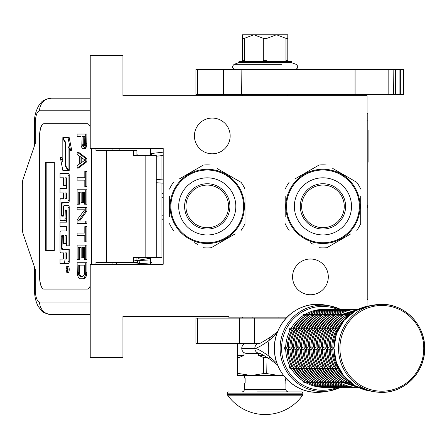 <?xml version="1.0" encoding="UTF-8"?>
<svg xmlns="http://www.w3.org/2000/svg" width="447" height="447" viewBox="0 0 447 447"><rect width="100%" height="100%" fill="white"/><g stroke="black" fill="none" stroke-linecap="round" stroke-linejoin="round"><path stroke-width="0.67" d="M367.065 306.268L367.065 95.664L122.942 95.664L122.942 55.4L90.221 55.4L90.221 148.516L163.205 148.516L163.205 264.289L90.221 264.289L90.221 357.41L122.942 357.41L122.942 316.387L228.64 316.387L228.64 317.141L287.119 317.141M310.436 259.003A17.869 17.869 0 0 1 328.305 276.872A17.869 17.869 0 0 1 310.436 294.741A17.869 17.869 0 0 1 292.567 276.872A17.869 17.869 0 0 1 310.436 259.003M212.286 118.064A17.869 17.869 0 0 1 230.155 135.933A17.869 17.869 0 0 1 212.286 153.802A17.869 17.869 0 0 1 194.417 135.933A17.869 17.869 0 0 1 212.286 118.064M143.291 257.366L138.039 258.36M150.622 259.182L150.354 259.897L133.485 260.886M150.622 261.897L152.014 262.797L131.82 264.289M138.117 263.68C139.626 263.417 139.827 262.4 138.738 260.629C137.229 260.897 137.022 261.914 138.117 263.68M137.279 257.366L138.039 257.422M150.622 258.193L134.715 260.791M163.205 152.159L152.097 153.427L150.918 155.439M137.073 155.439L138.039 154.5M150.622 153.718L151.527 153.645M161.948 183.102L161.948 257.366L133.485 257.366L133.485 262.4L95.949 262.4L95.949 264.289M87.338 289.08L43.867 289.08A12.583 4.302 90 0 1 39.565 276.497L39.682 276.497A12.583 4.302 -90 0 0 43.99 289.08L87.338 289.08A12.583 4.302 90 0 0 90.221 285.84M90.221 126.965A12.583 4.302 90 0 0 87.338 123.73L43.867 123.73A12.583 4.302 90 0 0 39.565 136.313L39.565 276.497M91.641 264.289L91.641 148.516M90.221 302.038L39.565 302.038C36.95 301.295 35.514 297.099 35.263 289.455L34.503 289.455L35.263 289.455L35.263 269.323L23.104 233.781A7.549 2.581 -90 0 1 22.35 228.445L22.35 184.365A7.549 2.581 -90 0 1 23.104 179.023L35.263 143.481L35.263 123.35L34.503 123.35C34.112 116.796 35.805 110.443 39.582 104.296C41.973 102.486 40.459 100.117 51.388 98.184L90.221 98.184M136.911 155.439L136.911 150.404L95.949 150.404L95.949 148.516M87.338 123.73L43.99 123.73A12.583 4.302 -90 0 0 39.682 136.313L39.682 276.497M39.565 302.038A12.583 11.823 90 0 0 51.388 314.627L90.221 314.627M136.911 262.4L133.485 262.4M156.26 257.366L156.26 155.439L133.485 155.439L133.485 150.404M54.316 250.449L54.316 162.362L45.711 162.362L45.711 250.449L54.316 250.449L46.181 250.449L46.181 162.362L54.316 162.362M67.033 272.424L68.218 272.424A2.973 1.017 -90 0 0 69.235 269.452A2.973 1.017 -90 0 0 68.218 266.479L67.033 266.479A2.973 1.017 -90 0 0 66.016 269.452A2.973 1.017 -90 0 0 67.033 272.424A2.973 1.017 -90 0 0 68.05 269.452A2.973 1.017 -90 0 0 67.033 266.479M61.205 263.507L63.295 263.507A2.755 0.944 -90 0 0 64.239 260.752A2.755 0.944 -90 0 0 65.184 263.507L68.614 263.507A1.816 0.62 -90 0 0 69.235 261.691L69.235 249.325L61.792 249.325L61.552 248.627L61.792 235.569L63.535 235.569L63.535 243.665L65.038 243.665L65.038 235.569L66.307 235.569L66.542 245.844L68.05 245.844L68.05 207.352A1.816 0.62 -90 0 0 67.43 205.536L64.156 205.542A1.816 0.62 -90 0 0 63.535 207.358L63.295 216.152L61.792 216.152L61.552 215.454L61.552 203.094L61.792 202.396L67.43 202.396A1.816 0.62 -90 0 0 68.05 200.58L68.05 175.224A1.816 0.62 -90 0 0 67.43 173.408L60.021 173.408L60.021 177.805L63.535 177.805L63.535 185.309L65.038 185.309L65.038 177.805L66.307 177.805L66.542 178.504L66.542 188.5L61.205 188.5M64.48 263.507A2.755 0.944 -90 0 0 64.832 263.305M61.826 252.896L63.535 252.896L63.535 257.293A1.816 0.62 90 0 1 62.915 259.109L60.021 259.109L60.021 263.507L63.295 263.507M61.205 226.562L66.542 226.562L66.542 230.959L61.826 230.959M61.826 220.628L64.418 220.628A1.816 0.62 -90 0 0 65.038 218.812L65.279 210.017L66.307 210.017L66.542 210.716L66.542 222.165L61.205 222.165M66.385 210.056L66.223 210.716L65.038 210.716M65.603 220.628A1.816 0.62 -90 0 0 66.223 218.812L66.223 210.716M61.205 192.897L63.535 192.897L63.535 198.697L61.826 198.697M65.038 185.309L66.223 185.309L66.223 177.805M61.205 177.805L63.535 177.805M62.977 216.152L62.977 202.396L68.614 202.396A1.816 0.62 -90 0 0 69.235 200.58L69.235 175.224A1.816 0.62 -90 0 0 68.614 173.408L61.205 173.408M68.05 245.844L69.235 245.844L69.235 207.352A1.816 0.62 -90 0 0 68.614 205.536L67.43 205.536L68.614 205.536M65.038 243.665L66.223 243.665L66.223 235.569M62.977 249.325L62.736 236.267L62.977 235.569L63.535 235.569M68.05 169.692L68.05 146.448L70.626 150.795L71.811 150.795L69.207 137.62L62.82 137.62L65.58 142.275L65.58 165.519L68.05 169.692L69.235 169.692L69.235 148.443M62.82 159.763L61.479 157.489L60.295 157.489L62.893 170.653L68.05 170.653L65.296 165.999L65.296 142.755L62.82 138.581L62.82 161.758L60.295 157.489M68.05 170.653L69.235 170.653L68.665 169.692M136.911 260.629L136.911 257.366M119.17 150.404L119.17 148.516M67.43 263.507A1.816 0.62 -90 0 0 68.05 261.691L68.05 249.325M66.542 230.959L60.641 230.959A1.816 0.62 -90 0 0 60.021 232.775L60.021 251.08A1.816 0.62 -90 0 0 60.641 252.896L63.535 252.896M66.542 222.165L60.021 222.165L60.021 226.562L66.542 226.562M63.535 198.697L60.641 198.697A1.816 0.62 -90 0 0 60.021 200.507L60.021 218.812A1.816 0.62 -90 0 0 60.641 220.628L64.418 220.628M66.542 188.5L60.021 188.5L60.021 192.897L63.535 192.897M68.614 173.408L67.43 173.408M68.614 202.396L67.43 202.396M70.626 150.795L68.028 137.62M63.39 138.581L62.82 138.581M65.58 142.755L65.296 142.755M65.865 165.999L65.296 165.999M67.76 270.524L67.24 270.86L67.072 270.368L66.905 270.86L66.329 270.86L66.329 270.027L66.955 269.697L66.955 268.865L66.329 268.865L66.329 268.261L67.76 268.261L67.76 270.524M65.038 259.109L65.038 252.896L66.542 252.896L66.542 258.411L66.307 259.109L65.038 259.109M65.038 198.697L65.038 192.897L66.307 192.897L66.542 197.999L66.307 198.697L65.038 198.697M67.76 270.368L67.072 270.368M66.905 270.86L66.329 270.86M67.508 270.368L67.508 270.027L66.329 270.027M67.76 268.865L67.229 268.865L67.229 270.027L67.76 270.027L66.843 270.027M67.508 268.865L67.76 268.261M66.223 259.109L66.223 252.896L66.542 252.896M66.223 198.697L66.223 192.897M67.469 270.027L67.514 268.865M81.231 276.358L80.499 275.955L79.583 273.95L79.398 265.132M82.796 278.76L84.896 278.358L86.36 275.955L86.908 272.346L86.908 262.724L77.119 262.724L77.303 274.352L78.398 277.559L80.047 278.76L82.796 278.76L83.712 278.358L85.176 275.955L85.729 272.346L85.729 262.724M78.219 265.132L84.628 265.132L84.444 273.95L84.081 275.151L82.796 276.358L80.047 276.358L78.767 275.151L78.219 272.346L78.219 265.132M79.398 272.346L78.219 272.346M79.583 273.95L78.398 273.95M79.952 275.151L78.767 275.151M80.499 275.955L79.315 275.955M86.908 272.346L85.729 272.346M86.724 274.352L85.545 274.352M86.36 275.955L85.176 275.955M85.628 277.559L84.444 277.559M84.896 278.358L83.712 278.358M85.729 259.517L86.908 259.517L86.908 245.09L77.119 245.09L77.119 259.517L78.219 259.517L78.219 247.493L81.147 247.493L81.147 257.913L82.248 257.913L82.248 247.493L84.628 247.493L84.628 259.517L85.729 259.517L85.729 245.09M82.248 257.913L83.427 257.913L83.427 247.493M78.219 259.517L79.398 259.517L79.398 247.493M85.729 241.883L86.908 241.883L86.908 226.646L84.813 226.646L84.813 233.06L77.119 233.06L77.119 235.468L84.813 235.468L84.813 241.883L85.729 241.883L85.729 226.646M79.583 221.036L86.908 211.012L86.908 207.408L77.119 207.408L77.119 209.811L84.628 209.811L77.119 219.835L77.119 223.439L85.729 223.439L85.729 221.036L78.398 221.036L85.729 211.012L85.729 207.408M85.729 223.439L86.908 223.439L86.908 221.036L85.729 221.036M86.908 211.012L85.729 211.012M85.729 204.201L86.908 204.201L86.908 189.768L77.119 189.768L77.119 204.201L78.219 204.201L78.219 192.171L81.147 192.171L81.147 202.597L82.248 202.597L82.248 192.171L84.628 192.171L84.628 204.201L85.729 204.201L85.729 189.768M82.248 202.597L83.427 202.597L83.427 192.171M78.219 204.201L79.398 204.201L79.398 192.171M85.729 186.561L86.908 186.561L86.908 171.33L84.813 171.33L84.813 177.738L77.119 177.738L77.119 180.147L84.813 180.147L84.813 186.561L85.729 186.561L85.729 171.33M81.231 162.848L81.231 157.355M77.119 168.122L78.303 168.122L86.908 161.708L86.908 158.501L78.303 152.086L77.119 152.086L77.119 154.489L79.315 156.092L79.315 164.11L77.119 165.714L77.119 168.122L85.729 161.708L85.729 158.501L77.119 152.086M80.047 156.495L84.991 160.104L80.047 163.708L80.047 156.495M86.908 161.708L85.729 161.708M86.908 158.501L85.729 158.501M84.03 146.242L83.248 144.068L83.248 136.452M83.712 148.879L85.444 148.477L86.724 145.672L86.908 134.044L77.119 134.044L77.119 136.452L80.963 136.452L81.147 145.672L81.695 147.275L82.98 148.879L84.26 148.477L85.545 145.672L85.729 134.044M83.248 144.068L82.064 144.068L82.064 136.452L84.813 136.452L84.628 145.269L84.26 146.074L83.164 146.471L82.611 146.074L82.064 144.068M83.427 145.269L82.248 145.269M83.796 146.074L82.611 146.074M83.712 146.471L83.164 146.471M86.908 143.666L85.729 143.666M86.724 145.672L85.545 145.672M86.176 147.275L84.991 147.275M85.444 148.477L84.26 148.477M138.039 264.289L138.039 263.825M138.039 260.545L138.039 257.366M138.039 155.439L138.039 148.516M150.622 264.289L150.622 257.366M150.622 155.439L150.622 148.516M243.621 206.402A36.369 36.369 0 0 0 207.252 170.039A36.369 36.369 0 0 0 170.883 206.402A36.369 36.369 0 0 0 207.252 242.771A36.369 36.369 0 0 0 243.621 206.402M244.375 206.402A37.123 37.123 0 0 0 207.252 169.279A37.123 37.123 0 0 0 170.128 206.402A37.123 37.123 0 0 0 207.252 243.526A37.123 37.123 0 0 0 244.375 206.402M169.497 196.434L169.497 216.655M169.497 213.739L169.497 209.9M194.646 242.721L197.44 244.33M232.401 235.474L211.146 247.75A41.526 41.526 0 0 1 203.357 247.75M211.146 247.75L235.189 233.865M245.001 216.376L245.001 223.701A41.526 41.526 0 0 1 241.106 230.445M245.001 223.701L245.001 196.149M245.001 199.066L245.001 202.904M245.001 189.103A41.526 41.526 0 0 0 241.106 182.359L217.063 168.48M219.851 170.089L241.106 182.359M211.146 165.06A41.526 41.526 0 0 0 203.357 165.06L179.314 178.94M182.102 177.33L203.357 165.06M173.391 182.359A41.526 41.526 0 0 0 169.497 189.103M173.391 230.445A41.526 41.526 0 0 1 169.497 223.701M242.28 194.104L242.492 194.736M242.788 195.669L242.648 195.216M243.051 196.579L242.794 195.691M243.967 200.915L243.794 199.87A37.123 37.123 0 0 0 243.475 198.284M243.805 199.943L243.721 199.468M243.621 198.976L243.414 198.01A37.123 37.123 0 0 0 242.257 194.054M243.481 198.323L243.414 198.01M238.653 186.606L238.86 186.935L238.653 186.606A37.123 37.123 0 0 0 232.859 179.526L232.747 179.42M239.201 187.505L239.128 187.377A37.123 37.123 0 0 1 239.201 187.505L239.402 187.841L239.201 187.505M241.989 193.311L241.844 192.942M241.643 192.433L241.587 192.288A37.123 37.123 0 0 0 240.603 190.098M237.055 184.27L237.284 184.589L237.055 184.27M236.692 183.795A37.123 37.123 0 0 0 236.111 183.058M231.11 177.967L231.233 178.068A37.123 37.123 0 0 0 231.11 177.967L231.429 178.236M230.825 177.727L230.339 177.336L230.825 177.727M230.669 177.599L230.339 177.336M228.696 176.107L229.803 176.917L228.696 176.107L228.406 176.515M232.166 178.884L232.468 179.158M235.251 182.03L235.508 182.331M239.402 187.841L239.665 188.316A37.123 37.123 0 0 0 239.592 188.181L239.402 187.841M243.933 200.697L243.799 199.91M240.179 189.265L240.112 189.131A37.123 37.123 0 0 0 239.665 188.316M207.252 227.719A21.316 21.316 0 0 0 228.562 206.402A21.316 21.316 0 0 0 207.252 185.092A21.316 21.316 0 0 0 185.935 206.402A21.316 21.316 0 0 0 207.252 227.719M207.252 229.054A22.652 22.652 0 0 1 184.6 206.402A22.652 22.652 0 0 1 207.252 183.751A22.652 22.652 0 0 1 229.903 206.402A22.652 22.652 0 0 1 207.252 229.054M207.252 234.971A28.563 28.563 0 0 0 235.815 206.402A28.563 28.563 0 0 0 207.252 177.839A28.563 28.563 0 0 0 178.683 206.402A28.563 28.563 0 0 0 207.252 234.971M359.315 206.374A36.369 36.369 0 0 0 322.946 170.005A36.369 36.369 0 0 0 286.577 206.374A36.369 36.369 0 0 0 322.946 242.743A36.369 36.369 0 0 0 359.315 206.374M360.07 206.374A37.123 37.123 0 0 0 322.946 169.251A37.123 37.123 0 0 0 285.823 206.374A37.123 37.123 0 0 0 322.946 243.498A37.123 37.123 0 0 0 360.07 206.374M285.192 196.406L285.192 216.627M285.192 213.711L285.192 209.872M310.341 242.687L313.135 244.302M348.096 235.446L326.841 247.716A41.526 41.526 0 0 1 319.052 247.716M326.841 247.716L350.884 233.837M360.695 216.342L360.695 223.673A41.526 41.526 0 0 1 356.801 230.417M360.695 223.673L360.695 196.121M360.695 199.038L360.695 202.877M360.695 189.075A41.526 41.526 0 0 0 356.801 182.331L332.758 168.446M335.546 170.061L356.801 182.331M326.841 165.032A41.526 41.526 0 0 0 319.052 165.032L295.009 178.912M297.797 177.303L319.052 165.032M289.086 182.331A41.526 41.526 0 0 0 285.192 189.075M289.086 230.417A41.526 41.526 0 0 1 285.192 223.673M357.974 194.076L358.187 194.708M358.745 196.551L358.343 195.188M359.662 200.882L359.489 199.843A37.123 37.123 0 0 0 359.17 198.256M359.5 199.915L359.416 199.44M359.315 198.949L359.109 197.982A37.123 37.123 0 0 0 357.952 194.026M359.176 198.295L359.109 197.982M354.348 186.572L354.555 186.907L354.348 186.572A37.123 37.123 0 0 0 348.554 179.498L348.442 179.392M354.896 187.477L354.823 187.349A37.123 37.123 0 0 1 354.896 187.477L355.097 187.813L354.896 187.477M357.684 193.277L357.539 192.908M356.293 190.07A37.123 37.123 0 0 1 357.282 192.26L357.337 192.4M352.75 184.242L352.979 184.555L352.75 184.242M352.387 183.767A37.123 37.123 0 0 0 351.806 183.024M346.805 177.934L346.928 178.04A37.123 37.123 0 0 0 346.805 177.934L347.123 178.202M346.52 177.694L346.034 177.308L346.52 177.694M346.364 177.571L346.034 177.308M344.391 176.073L345.497 176.889L344.391 176.073L344.101 176.487M347.861 178.856L348.163 179.13M350.945 182.002L351.202 182.298M355.097 187.813L355.359 188.282A37.123 37.123 0 0 0 355.287 188.153L355.097 187.813M359.628 200.669L359.494 199.882M355.873 189.237L355.806 189.103A37.123 37.123 0 0 0 355.359 188.282M322.946 227.685A21.316 21.316 0 0 0 344.257 206.374A21.316 21.316 0 0 0 322.946 185.058A21.316 21.316 0 0 0 301.63 206.374A21.316 21.316 0 0 0 322.946 227.685M322.946 229.026A22.652 22.652 0 0 1 300.295 206.374A22.652 22.652 0 0 1 322.946 183.723A22.652 22.652 0 0 1 345.598 206.374A22.652 22.652 0 0 1 322.946 229.026M322.946 234.938A28.563 28.563 0 0 0 351.51 206.374A28.563 28.563 0 0 0 322.946 177.811A28.563 28.563 0 0 0 294.377 206.374A28.563 28.563 0 0 0 322.946 234.938M254.432 318.147L254.432 343.313L195.926 343.313L195.926 318.147L286.158 318.147M254.432 343.313L259.595 343.313A5.006 4.9 90 0 0 254.835 348.319C257.07 348.224 261.836 345.592 269.133 340.424L276.978 333.384M259.729 343.313L259.735 343.313A5.006 4.9 90 0 0 259.729 343.313L259.545 343.324C259.64 343.698 263.249 341.642 270.374 337.155L269.133 340.424A38.101 37.269 -90 0 0 268.317 348.347A38.101 37.269 -90 0 0 269.133 356.27C261.858 351.107 257.092 348.476 254.835 348.375L241.754 348.319A5.006 4.9 -90 0 1 246.649 343.313M242.486 94.658L242.486 95.664M242.486 317.141L242.486 318.147M287.79 94.658L287.79 95.664M241.754 348.375L254.835 348.375A5.006 4.9 -90 0 0 259.59 353.381L246.649 353.381A5.006 4.9 -90 0 1 241.754 348.375L241.754 348.319M276.978 363.31L269.133 356.27L270.368 359.544C263.926 355.426 260.322 353.37 259.545 353.37L259.729 353.381A5.006 4.9 -90 0 1 259.729 353.381M243.984 343.313L243.984 344.123M243.984 352.577L243.984 355.399L239.056 357.533L239.056 373.569L237.452 373.569L237.452 375.53L251.292 375.53L239.056 373.569M258.606 353.381L258.606 355.399L263.529 357.533L263.529 373.569L251.292 375.53L278.978 375.53L266.742 373.569L267.01 357.399M283.404 375.262L278.978 375.53L283.61 375.53L278.978 375.53M237.452 343.313L237.452 373.569M237.452 355.399L243.984 355.399M237.452 357.533L239.056 357.533M263.529 373.569L266.742 373.569M263.529 357.533L266.742 357.533M258.606 355.399L263.741 355.399M278.095 317.141L278.095 318.147M252.175 317.141L252.175 318.147M285.147 380.14L285.147 382.571M227.618 395.198A46.058 46.058 0 0 0 302.653 395.198L227.618 395.198A1.257 1.257 68.4 0 1 227.383 394.466L227.383 393.148L302.887 393.148L302.887 394.466A1.257 1.257 -68.3 0 1 302.653 395.198M257.5 391.89L301.63 391.89A1.257 1.257 -138.6 0 1 302.887 393.148M228.64 391.89A1.257 1.257 138.6 0 0 227.383 393.148M301.63 391.89L283.018 391.89M279.073 391.89L277.011 391.89M266.239 391.89L264.032 391.89M288.416 391.89A2.514 2.514 -49.7 0 1 285.901 389.371L244.375 389.371A2.514 2.514 49.7 0 1 241.855 391.89M244.375 389.371L244.375 383.079L245.129 383.079L245.129 378.045L244.375 378.045L244.375 375.53M285.901 389.371L285.901 383.079L285.147 383.079L285.147 378.045L285.7 378.045M285.147 379.682L285.147 378.592M338.021 366.892L337.96 367.853L338.765 368.406M334.339 347.09L332.847 348.347L334.339 349.61M338.765 328.294L337.96 328.847L338.021 329.808M348.911 381.291L349.308 382.135L350.13 382.302M338.061 368.071L337.798 367.607M337.016 366.127L336.055 366.138L335.345 367.853L336.636 368.484L338.301 368.484M332.842 349.61L331.747 349.61A37.749 36.928 -90 0 0 336.071 366.127M332.819 348.649L332.819 348.051M332.842 347.09L331.724 347.09L330.232 348.347L331.724 349.61M338.301 328.215L336.636 328.215L335.345 328.847L336.071 330.573A37.749 36.928 90 0 0 331.747 347.09L331.724 347.09M337.016 330.573L336.071 330.573M337.798 329.093L338.061 328.629M350.13 314.397L349.308 314.565L348.911 315.403M349.794 382.302L349.141 382.04M346.615 380.397L346.693 382.135L349.588 382.302M335.446 368.071L335.183 367.607M334.401 366.127L333.44 366.138L332.73 367.853L334.015 368.484L335.68 368.484M330.221 349.61L329.126 349.61A37.749 36.928 -90 0 0 333.456 366.127M330.204 348.649L330.204 348.051M330.221 347.09L329.109 347.09L327.617 348.347L329.109 349.61M335.68 328.215L334.015 328.215L332.73 328.847L333.456 330.573A37.749 36.928 90 0 0 329.126 347.09L329.109 347.09M334.401 330.573L333.456 330.573M335.183 329.093L335.446 328.629M349.588 314.397L346.693 314.565L346.514 316.303A37.749 36.928 90 0 0 334.797 328.215M349.141 314.66L349.794 314.397M347.179 382.302L346.52 382.04M344 380.397L344.078 382.135L346.967 382.302M332.825 368.071L332.568 367.607M331.78 366.127L330.825 366.138L330.109 367.853L331.4 368.484L333.065 368.484M327.606 349.61L326.511 349.61A37.749 36.928 -90 0 0 330.841 366.127M327.59 348.649L327.59 348.051M327.606 347.09L326.489 347.09L324.997 348.347L326.489 349.61M333.065 328.215L331.4 328.215L330.109 328.847L330.841 330.573A37.749 36.928 90 0 0 326.511 347.09L326.489 347.09M331.78 330.573L330.841 330.573M332.568 329.093L332.825 328.629M346.967 314.397L344.078 314.565L343.899 316.303A37.749 36.928 90 0 0 332.182 328.215M346.52 314.66L347.179 314.397M344.564 382.302L343.905 382.04M341.385 380.397L341.463 382.135L344.352 382.302M330.21 368.071L329.947 367.607M329.165 366.127L328.204 366.138L327.495 367.853L328.785 368.484L330.45 368.484M324.991 349.61L323.896 349.61A37.749 36.928 -90 0 0 328.227 366.127M324.975 348.649L324.975 348.051M324.991 347.09L323.874 347.09L322.382 348.347L323.874 349.61M330.45 328.215L328.785 328.215L327.495 328.847L328.227 330.573A37.749 36.928 90 0 0 323.896 347.09L323.874 347.09M329.165 330.573L328.227 330.573M329.947 329.093L330.21 328.629M344.352 314.397L341.463 314.565L341.284 316.303A37.749 36.928 90 0 0 329.568 328.215M343.905 314.66L344.564 314.397M357.505 387.236L322.605 387.359A1.257 1.229 90 0 1 322.321 387.325M341.949 382.302L341.29 382.04M326.947 368.484A37.749 36.928 90 0 0 338.664 380.397L338.843 382.135L341.737 382.302M327.595 368.071L327.333 367.607M326.55 366.127L325.589 366.138L324.88 367.853L326.17 368.484L327.835 368.484M322.376 349.61L321.281 349.61A37.749 36.928 -90 0 0 325.606 366.127M322.354 348.649L322.354 348.051M322.376 347.09L321.259 347.09L319.767 348.347L321.259 349.61M358.192 309.341L357.505 309.464M327.835 328.215L326.17 328.215L324.88 328.847L325.606 330.573A37.749 36.928 90 0 0 321.281 347.09L321.259 347.09M326.55 330.573L325.606 330.573M327.333 329.093L327.595 328.629M341.737 314.397L338.843 314.565L338.664 316.303A37.749 36.928 90 0 0 326.947 328.215M341.29 314.66L341.949 314.397M354.884 387.236L355.309 387.359C348.537 387.325 342.206 385.605 336.317 382.196L339.122 382.302M339.329 382.302L338.675 382.04M336.15 380.397L336.055 382.04M324.98 368.071L324.718 367.607M323.935 366.127L322.974 366.138L322.265 367.853L323.555 368.484L325.22 368.484M319.756 349.61L318.644 349.61L317.124 348.051M319.739 348.649L319.739 348.051M319.756 347.09L318.644 347.09L317.124 348.615C317.197 355.393 318.862 361.735 322.119 367.641L322.103 367.607M338.675 314.66L338.932 314.504C344.821 311.09 351.152 309.369 357.924 309.341L354.884 309.464M325.22 328.215L323.555 328.215L322.265 328.847L322.991 330.573A37.749 36.928 90 0 0 318.661 347.09L318.644 347.09M323.935 330.573L322.991 330.573M324.718 329.093L324.98 328.629M339.122 314.397L336.228 314.565L336.049 316.303A37.749 36.928 90 0 0 324.332 328.215M338.932 314.504L339.329 314.397M352.27 387.236L352.689 387.359C345.922 387.325 339.591 385.605 333.702 382.196L336.502 382.302M336.714 382.302L336.317 382.196M321.717 368.484A37.749 36.928 90 0 0 333.434 380.397L333.44 382.04M322.36 368.071L322.119 367.641M321.315 366.127L320.359 366.138L319.644 367.853L320.935 368.484L322.6 368.484M317.141 349.61L316.046 349.61A37.749 36.928 -90 0 0 320.376 366.127M317.141 347.09L316.023 347.09L314.532 348.347L316.023 349.61M336.055 314.66L336.317 314.504C342.206 311.09 348.537 309.369 355.309 309.341L352.27 309.464M322.6 328.215L320.935 328.215L319.644 328.847L320.376 330.573A37.749 36.928 90 0 0 316.046 347.09L316.023 347.09M321.315 330.573L320.376 330.573M322.103 329.093L322.36 328.629M336.502 314.397L333.613 314.565L333.434 316.303A37.749 36.928 90 0 0 321.717 328.215M336.317 314.504L336.714 314.397M349.655 387.236L350.074 387.359C343.302 387.325 336.977 385.605 331.087 382.196L333.887 382.302M334.099 382.302L333.702 382.196M330.92 380.397L330.825 382.04M319.745 368.071L319.482 367.607M318.7 366.127L317.739 366.138L317.029 367.853L318.32 368.484L319.985 368.484M314.526 349.61L313.431 349.61A37.749 36.928 -90 0 0 317.761 366.127M314.509 348.649L314.509 348.051M314.526 347.09L313.408 347.09L311.917 348.347L313.408 349.61M333.44 314.66L333.702 314.504C339.591 311.09 345.922 309.369 352.689 309.341L349.655 309.464M319.985 328.215L318.32 328.215L317.029 328.847L317.761 330.573A37.749 36.928 90 0 0 313.431 347.09L313.408 347.09M318.7 330.573L317.761 330.573M319.482 329.093L319.745 328.629M333.887 314.397L330.998 314.565L330.819 316.303A37.749 36.928 90 0 0 319.102 328.215M333.702 314.504L334.099 314.397M347.04 387.236L347.459 387.359C340.687 387.325 334.356 385.605 328.467 382.196L331.272 382.302M331.484 382.302L331.087 382.196M328.299 380.397L328.21 382.04M317.13 368.071L316.867 367.607M316.085 366.127L315.124 366.138L314.414 367.853L315.705 368.484L317.37 368.484M311.911 349.61L310.794 349.61L309.274 348.051M311.889 348.649L311.889 348.051M311.911 347.09L310.794 347.09L309.274 348.615C309.346 355.393 311.011 361.735 314.269 367.641L314.252 367.607M330.825 314.66L331.087 314.504C336.977 311.09 343.302 309.369 350.074 309.341L347.04 309.464M317.37 328.215L315.705 328.215L314.414 328.847L315.141 330.573A37.749 36.928 90 0 0 310.816 347.09L310.794 347.09M316.085 330.573L315.141 330.573M316.867 329.093L317.13 328.629M331.272 314.397L328.377 314.565L328.199 316.303A37.749 36.928 90 0 0 316.482 328.215M331.087 314.504L331.484 314.397M344.419 387.236L344.844 387.359C338.072 387.325 331.741 385.605 325.852 382.196L328.657 382.302M328.863 382.302L328.467 382.196M325.684 380.397L325.589 382.04M314.515 368.071L314.269 367.641M313.47 366.127L312.509 366.138L311.799 367.853L313.09 368.484L314.755 368.484M309.29 349.61L308.195 349.61A37.749 36.928 -90 0 0 312.526 366.127M309.29 347.09L308.179 347.09L306.687 348.347L308.179 349.61M328.21 314.66L328.467 314.504C334.356 311.09 340.687 309.369 347.459 309.341L344.419 309.464M314.755 328.215L313.09 328.215L311.799 328.847L312.526 330.573A37.749 36.928 90 0 0 308.195 347.09L308.179 347.09M313.47 330.573L312.526 330.573M314.252 329.093L314.515 328.629M328.657 314.397L325.762 314.565L325.584 316.303A37.749 36.928 90 0 0 313.867 328.215M328.467 314.504L328.863 314.397M341.804 387.236L342.223 387.359C335.457 387.325 329.126 385.605 323.237 382.196L326.036 382.302M326.249 382.302L325.852 382.196M323.069 380.397L322.974 382.04M311.894 368.071L311.637 367.607M310.849 366.127L309.894 366.138L309.179 367.853L310.469 368.484L312.135 368.484M306.676 349.61L305.58 349.61A37.749 36.928 -90 0 0 309.911 366.127M306.659 348.649L306.659 348.051M306.676 347.09L305.558 347.09L304.066 348.347L305.558 349.61M325.589 314.66L325.852 314.504C331.741 311.09 338.072 309.369 344.844 309.341L341.804 309.464M312.135 328.215L310.469 328.215L309.179 328.847L309.911 330.573A37.749 36.928 90 0 0 305.58 347.09L305.558 347.09M310.849 330.573L309.911 330.573M311.637 329.093L311.894 328.629M326.036 314.397L323.147 314.565L322.969 316.303A37.749 36.928 90 0 0 311.252 328.215M325.852 314.504L326.249 314.397M339.189 387.236L339.608 387.359C332.836 387.325 326.511 385.605 320.622 382.196L323.421 382.302M323.634 382.302L323.237 382.196M308.637 368.484A37.749 36.928 90 0 0 320.354 380.397L320.359 382.04M309.279 368.071L309.017 367.607M308.234 366.127L307.273 366.138L306.564 367.853L307.854 368.484L309.52 368.484M304.061 349.61L302.943 349.61L301.423 348.051M304.044 348.649L304.044 348.051M304.061 347.09L302.943 347.09L301.423 348.615C301.496 355.393 303.161 361.735 306.418 367.641L306.402 367.607M322.974 314.66L323.237 314.504C329.126 311.09 335.457 309.369 342.223 309.341L339.189 309.464M309.52 328.215L307.854 328.215L306.564 328.847L307.296 330.573A37.749 36.928 90 0 0 302.965 347.09L302.943 347.09M308.234 330.573L307.296 330.573M309.017 329.093L309.279 328.629M323.421 314.397L320.533 314.565L320.354 316.303A37.749 36.928 90 0 0 308.637 328.215M323.237 314.504L323.634 314.397M336.574 387.236L336.993 387.359C330.221 387.325 323.891 385.605 318.007 382.196L320.806 382.302M321.019 382.302L320.622 382.196M317.834 380.397L317.744 382.04M306.664 368.071L306.418 367.641M305.619 366.127L304.658 366.138L303.949 367.853L305.24 368.484L306.905 368.484M301.446 349.61L300.35 349.61A37.749 36.928 -90 0 0 304.675 366.127M301.446 347.09L300.328 347.09L298.836 348.347L300.328 349.61M320.359 314.66L320.622 314.504C326.511 311.09 332.836 309.369 339.608 309.341L336.574 309.464M306.905 328.215L305.24 328.215L303.949 328.847L304.675 330.573A37.749 36.928 90 0 0 300.35 347.09L300.328 347.09M305.619 330.573L304.675 330.573M306.402 329.093L306.664 328.629M320.806 314.397L317.912 314.565L317.733 316.303A37.749 36.928 90 0 0 306.016 328.215M320.622 314.504L321.019 314.397M333.954 387.236L334.378 387.359C327.606 387.325 321.276 385.605 315.386 382.196L318.191 382.302M318.398 382.302L318.001 382.196M303.401 368.484A37.749 36.928 90 0 0 315.118 380.397L315.124 382.04M304.049 368.071L303.787 367.607M303.005 366.127L302.043 366.138L301.334 367.853L302.625 368.484L304.29 368.484M298.831 349.61L297.73 349.61A37.749 36.928 -90 0 0 302.06 366.127M298.808 348.649L298.808 348.051M298.831 347.09L297.713 347.09L296.221 348.347L297.713 349.61M317.744 314.66L318.001 314.504C323.891 311.09 330.221 309.369 336.993 309.341L333.954 309.464M304.29 328.215L302.625 328.215L301.334 328.847L302.06 330.573A37.749 36.928 90 0 0 297.73 347.09L297.713 347.09M303.005 330.573L302.06 330.573M303.787 329.093L304.049 328.629M318.191 314.397L315.297 314.565L315.118 316.303A37.749 36.928 90 0 0 303.401 328.215M318.001 314.504L318.398 314.397M331.339 387.236L331.758 387.359C324.991 387.325 318.661 385.605 312.771 382.196L315.571 382.302M315.783 382.302L315.386 382.196M312.604 380.397L312.509 382.04M301.429 368.071L301.172 367.607M300.384 366.127L299.429 366.138L298.713 367.853L300.004 368.484L301.669 368.484M296.21 349.61L295.093 349.61L293.578 348.051M296.193 348.649L296.193 348.051M296.21 347.09L295.093 347.09L293.578 348.615C293.651 355.393 295.316 361.735 298.574 367.641L298.551 367.607M315.124 314.66L315.386 314.504C321.276 311.09 327.606 309.369 334.378 309.341L331.339 309.464M301.669 328.215L300.004 328.215L298.713 328.847L299.445 330.573A37.749 36.928 90 0 0 295.115 347.09L295.093 347.09M300.384 330.573L299.445 330.573M301.172 329.093L301.429 328.629M315.571 314.397L312.682 314.565L312.503 316.303A37.749 36.928 90 0 0 300.786 328.215M315.386 314.504L315.783 314.397M313.168 382.302L312.771 382.196M309.989 380.397L310.067 382.135L312.956 382.302M328.724 387.236L329.143 387.359C322.371 387.325 316.046 385.605 310.157 382.196L309.894 382.04M298.814 368.071L298.574 367.641M297.769 366.127L296.814 366.138L296.098 367.853L297.389 368.484L299.054 368.484M293.595 349.61L292.5 349.61A37.749 36.928 -90 0 0 296.83 366.127M293.595 347.09L292.478 347.09L290.986 348.347L292.478 349.61M312.509 314.66L312.771 314.504C318.661 311.09 324.991 309.369 331.758 309.341L328.724 309.464M299.054 328.215L297.389 328.215L296.098 328.847L296.83 330.573A37.749 36.928 90 0 0 292.5 347.09L292.478 347.09M297.769 330.573L296.83 330.573M298.551 329.093L298.814 328.629M312.956 314.397L310.067 314.565L309.888 316.303A37.749 36.928 90 0 0 298.171 328.215M312.771 314.504L313.168 314.397M296.199 368.071L295.936 367.607M295.154 366.127L294.193 366.138L293.483 367.853L294.774 368.484L296.439 368.484M310.553 382.302L310.157 382.196M307.368 380.397L307.447 382.135L310.341 382.302M326.109 387.236L326.528 387.359C319.756 387.325 313.425 385.605 307.542 382.196L307.279 382.04M290.98 349.61L289.885 349.61A37.749 36.928 -90 0 0 294.21 366.127M290.958 348.649L290.958 348.051M290.98 347.09L289.863 347.09L288.371 348.347L289.863 349.61M309.894 314.66L310.157 314.504C316.046 311.09 322.371 309.369 329.143 309.341L326.109 309.464M296.439 328.215L294.774 328.215L293.483 328.847L294.21 330.573A37.749 36.928 90 0 0 289.885 347.09L289.863 347.09M295.154 330.573L294.21 330.573M295.936 329.093L296.199 328.629M310.341 314.397L307.447 314.565L307.268 316.303A37.749 36.928 90 0 0 295.551 328.215M310.157 314.504L310.553 314.397M288.365 349.61L287.248 349.61L285.728 348.051M288.343 348.649L288.343 348.051M288.365 347.09L287.248 347.09L285.728 348.615C285.801 355.393 287.466 361.735 290.723 367.641L290.706 367.607M293.584 368.071L293.321 367.607M292.539 366.127L291.578 366.138L290.868 367.853L292.159 368.484L293.824 368.484M307.933 382.302L307.536 382.196M304.753 380.397L304.832 382.135L307.726 382.302M323.488 387.236L323.913 387.359C317.141 387.325 310.81 385.605 304.921 382.196L304.658 382.04M307.279 314.66L307.536 314.504C313.425 311.09 319.756 309.369 326.528 309.341L323.488 309.464M293.824 328.215L292.159 328.215L290.868 328.847L291.595 330.573A37.749 36.928 90 0 0 287.265 347.09L287.248 347.09M292.539 330.573L291.595 330.573M293.321 329.093L293.584 328.629M307.726 314.397L304.832 314.565L304.653 316.303A37.749 36.928 90 0 0 292.936 328.215M307.536 314.504L307.933 314.397M290.706 329.093L290.963 328.629M291.204 328.215L290.623 328.215A1.257 1.229 90 0 0 289.947 330.523M285.745 349.61L285.678 349.61A1.257 1.229 90 0 1 284.448 348.347A1.257 1.229 90 0 1 285.678 347.09A37.749 36.928 -90 0 1 287.192 337.653M290.963 368.071L290.723 367.641M289.947 366.177A1.257 1.229 90 0 0 290.623 368.484L291.204 368.484M305.318 382.302L304.921 382.196M302.915 380.933A1.257 1.229 90 0 0 304.139 382.302L305.105 382.302M304.658 314.66L304.921 314.504C310.81 311.09 317.141 309.369 323.913 309.341L322.605 309.341A1.257 1.229 90 0 0 322.321 309.374M304.921 314.504L305.318 314.397M305.105 314.397L304.139 314.397A1.257 1.229 90 0 0 302.915 315.766M287.192 359.047A37.749 36.928 -90 0 1 285.694 349.61M304.653 380.397A37.749 36.928 -90 0 1 292.936 368.484M291.595 366.127A37.749 36.928 -90 0 1 287.265 349.61M307.268 380.397A37.749 36.928 -90 0 1 295.551 368.484M309.888 380.397A37.749 36.928 -90 0 1 298.171 368.484M299.445 366.127A37.749 36.928 -90 0 1 295.115 349.61M312.503 380.397A37.749 36.928 -90 0 1 300.786 368.484M317.733 380.397A37.749 36.928 -90 0 1 306.016 368.484M307.296 366.127A37.749 36.928 -90 0 1 302.965 349.61M322.969 380.397A37.749 36.928 -90 0 1 311.252 368.484M325.584 380.397A37.749 36.928 -90 0 1 313.867 368.484M315.141 366.127A37.749 36.928 -90 0 1 310.816 349.61M328.199 380.397A37.749 36.928 -90 0 1 316.482 368.484M330.819 380.397A37.749 36.928 -90 0 1 319.102 368.484M322.991 366.127A37.749 36.928 -90 0 1 318.661 349.61M336.049 380.397A37.749 36.928 -90 0 1 324.332 368.484M341.284 380.397A37.749 36.928 -90 0 1 329.568 368.484M343.899 380.397A37.749 36.928 -90 0 1 332.182 368.484M346.514 380.397A37.749 36.928 -90 0 1 334.797 368.484M344.553 319.739A37.749 36.928 90 0 0 337.412 328.215M337.412 368.484A37.749 36.928 90 0 0 344.553 376.955M241.855 69.492L241.659 94.658L195.926 94.658L195.926 69.492L388.152 69.492L388.152 94.658L355.047 94.658L355.047 69.492M241.659 94.658L355.047 94.658M403.378 94.658L403.557 69.492L403.378 94.658L388.152 94.658M393.824 94.658L393.824 69.492L403.378 69.492M393.623 94.658L393.824 69.492M393.623 69.492L388.152 69.492M242.486 35.715L242.486 38.353L244.308 38.353L244.308 60.68L242.486 60.68L242.486 38.235M242.486 69.492L248.297 69.492M295.188 69.492C298.311 68.262 298.618 66.542 296.098 64.323L291.288 62.569L238.989 62.569L234.172 64.323C231.658 66.542 231.959 68.262 235.083 69.492M291.288 62.569L291.288 61.44L238.989 61.44L238.989 62.569M242.486 34.76L287.79 34.76L287.79 38.353L285.963 38.353L285.963 60.68L287.79 60.68L287.79 38.353M287.79 60.68L287.79 61.44M265.138 61.44L265.138 60.68L266.96 60.68L266.96 38.353L276.464 34.76L285.963 38.353M280.101 61.44L272.821 61.44M265.138 60.68L263.311 60.68L263.311 38.353L266.96 38.353M244.308 38.353L253.812 34.76L263.311 38.353M242.486 60.68L242.486 61.44M250.175 61.44L257.45 61.44M367.065 113.281L367.82 113.281L367.82 205.145L367.317 205.145L367.317 207.659L367.82 207.659L367.82 299.524L367.065 299.524M368.099 130.094L368.099 162.216M367.82 167.631L367.82 174.956M367.82 167.966L368.099 167.966M116.857 262.4L116.583 264.289M106.492 150.404L106.492 262.4M90.221 110.767L39.565 110.767C36.95 111.51 35.514 115.706 35.263 123.35M112.074 264.289L112.074 262.4M145.146 155.439L145.146 257.366M112.074 150.404L112.074 148.516M39.565 110.767A12.583 11.823 -90 0 1 51.388 98.184M69.235 261.691L68.05 261.691M66.223 218.812L65.038 218.812M69.235 175.224L68.05 175.224M69.235 200.58L68.05 200.58M62.736 203.094L61.552 203.094M62.736 215.454L61.552 215.454M69.235 207.352L68.05 207.352M62.736 236.267L61.552 236.267M62.736 248.627L61.552 248.627M163.205 215.214L161.948 215.214M161.948 197.596L163.205 197.596M197.44 343.313L197.44 318.147M239.508 318.147L239.508 343.313M272.614 336.87L270.374 337.155L277.615 331.691M227.383 394.466L302.887 394.466M317.482 392.349A43.996 43.035 90 0 0 324.556 391.751L317.476 392.349A43.996 43.035 90 0 1 274.447 348.347A43.996 43.035 90 0 1 317.482 304.351L324.556 304.949A43.996 43.035 90 0 0 317.482 304.351C294.014 303.709 273.145 325.651 274.424 349.571C274.497 372.63 294.891 392.919 317.476 392.349M324.556 304.949L329.288 305.754L340.463 309.341A43.18 42.236 90 0 0 329.288 305.754A43.18 42.236 90 0 0 322.348 305.167A43.18 42.236 90 0 0 280.113 348.347A43.18 42.236 90 0 0 322.348 391.527A43.18 42.236 90 0 0 329.288 390.941A43.18 42.236 90 0 0 340.463 387.359L329.288 390.941L324.556 391.751M337.625 309.341A41.923 41.007 90 0 0 322.605 306.424A41.923 41.007 90 0 0 281.599 348.347A41.923 41.007 90 0 0 322.605 390.27A41.923 41.007 90 0 0 337.625 387.359M369.149 390.84L355.253 385.806L343.905 376.19L336.49 363.176L333.915 348.347L336.49 333.523L343.905 320.51L355.253 310.894L369.149 305.854A43.08 42.135 90 0 0 333.937 348.347A43.08 42.135 90 0 0 369.149 390.84L374.502 391.751A44.002 43.041 90 0 0 381.57 392.349C405.043 392.991 425.913 371.049 424.633 347.129C424.566 324.064 404.166 303.776 381.582 304.346A44.002 43.041 90 0 0 374.502 304.943A44.002 43.041 90 0 0 338.53 348.347A44.002 43.041 90 0 0 374.502 391.751L381.582 392.354M381.593 392.349A44.002 43.041 90 0 0 424.611 348.347A44.002 43.041 90 0 0 381.593 304.346M381.844 391.203A42.856 41.917 90 0 0 423.762 348.347A42.856 41.917 90 0 0 381.844 305.497A42.856 41.917 90 0 0 339.927 348.347A42.856 41.917 90 0 0 381.844 391.203M197.44 94.658L197.44 69.492M223.584 69.492L223.584 94.658M400.685 69.492L400.685 94.658M399.909 69.492L399.909 94.658M395.405 69.492L395.405 94.658M234.172 64.323L281.856 64.323M247.174 64.323L250.035 64.323M367.065 120.835L367.82 120.835M367.065 291.975L367.82 291.975M156.26 179.448L163.205 179.906M156.26 182.728L163.205 183.186M163.205 155.455L156.26 156.249M161.948 179.828L161.948 155.595M51.388 314.627C40.811 312.559 42.415 311.475 38.269 306.525C35.687 301.608 34.43 295.92 34.503 289.455L34.503 267.105M34.503 145.705L34.503 123.35M163.205 194.328A5.034 5.034 0 0 0 161.948 193.266M161.948 219.538A5.034 5.034 0 0 0 163.205 218.482M277.615 365.009L270.368 359.544M285.22 380.431A0.631 0.631 0 0 0 285.22 379.185M358.192 387.359L357.924 387.359C351.152 387.325 344.821 385.605 338.932 382.196M304.692 314.638C298.931 318.102 294.349 322.773 290.952 328.657M290.952 368.043C294.349 373.921 298.931 378.592 304.692 382.056M285.728 348.084C285.801 341.307 287.466 334.965 290.723 329.053M307.307 314.638C301.546 318.102 296.964 322.773 293.567 328.657M288.343 348.084C288.416 341.307 290.081 334.965 293.338 329.053M293.567 368.043C296.964 373.921 301.546 378.592 307.307 382.056M288.343 348.615C288.416 355.393 290.081 361.735 293.338 367.641M309.927 314.638C304.161 318.102 299.579 322.773 296.182 328.657M290.958 348.084C291.031 341.307 292.696 334.965 295.953 329.053M290.958 348.615C291.031 355.393 292.696 361.735 295.953 367.641M296.182 368.043C299.579 373.921 304.161 378.592 309.927 382.056M312.542 314.638C306.782 318.102 302.2 322.773 298.797 328.657M293.578 348.084C293.651 341.307 295.316 334.965 298.574 329.053M298.797 368.043C302.2 373.921 306.782 378.592 312.542 382.056M315.157 314.638C309.397 318.102 304.815 322.773 301.418 328.657M296.193 348.084C296.266 341.307 297.931 334.965 301.189 329.053M296.193 348.615C296.266 355.393 297.931 361.735 301.189 367.641M301.418 368.043C304.815 373.921 309.397 378.592 315.157 382.056M317.772 314.638C312.012 318.102 307.43 322.773 304.033 328.657M298.808 348.084C298.881 341.307 300.546 334.965 303.804 329.053M298.808 348.615C298.881 355.393 300.546 361.735 303.804 367.641M304.033 368.043C307.43 373.921 312.012 378.592 317.772 382.056M320.393 314.638C314.627 318.102 310.045 322.773 306.648 328.657M301.423 348.084C301.496 341.307 303.161 334.965 306.418 329.053M306.648 368.043C310.045 373.921 314.627 378.592 320.393 382.056M323.008 314.638C317.247 318.102 312.665 322.773 309.263 328.657M304.044 348.084C304.116 341.307 305.782 334.965 309.039 329.053M304.044 348.615C304.116 355.393 305.782 361.735 309.039 367.641M309.263 368.043C312.665 373.921 317.247 378.592 323.008 382.056M325.623 314.638C319.862 318.102 315.28 322.773 311.883 328.657M306.659 348.084C306.731 341.307 308.396 334.965 311.654 329.053M306.659 348.615C306.731 355.393 308.396 361.735 311.654 367.641M311.883 368.043C315.28 373.921 319.862 378.592 325.623 382.056M328.238 314.638C322.477 318.102 317.895 322.773 314.498 328.657M309.274 348.084C309.346 341.307 311.011 334.965 314.269 329.053M314.498 368.043C317.895 373.921 322.477 378.592 328.238 382.056M330.858 314.638C325.092 318.102 320.51 322.773 317.113 328.657M311.889 348.084C311.961 341.307 313.626 334.965 316.884 329.053M311.889 348.615C311.961 355.393 313.626 361.735 316.884 367.641M317.113 368.043C320.51 373.921 325.092 378.592 330.858 382.056M333.473 314.638C327.707 318.102 323.131 322.773 319.728 328.657M314.509 348.084C314.582 341.307 316.247 334.965 319.504 329.053M314.509 348.615C314.582 355.393 316.247 361.735 319.504 367.641M319.728 368.043C323.131 373.921 327.707 378.592 333.473 382.056M336.088 314.638C330.327 318.102 325.746 322.773 322.348 328.657M317.124 348.084C317.197 341.307 318.862 334.965 322.119 329.053M322.348 368.043C325.746 373.921 330.327 378.592 336.088 382.056M338.703 314.638C332.942 318.102 328.361 322.773 324.963 328.657M319.739 348.084C319.812 341.307 321.477 334.965 324.734 329.053M319.739 348.615C319.812 355.393 321.477 361.735 324.734 367.641M324.963 368.043C328.361 373.921 332.942 378.592 338.703 382.056M341.324 314.638C335.557 318.102 330.976 322.773 327.578 328.657M358.013 309.425L341.553 314.504M322.354 348.084C322.427 341.307 324.092 334.965 327.349 329.053M322.354 348.615C322.427 355.393 324.092 361.735 327.349 367.641M327.578 368.043C330.976 373.921 335.557 378.592 341.324 382.056M341.553 382.196L358.013 387.275M343.939 314.638C338.172 318.102 333.596 322.773 330.193 328.657M357.242 309.81L344.168 314.504M324.975 348.084C325.047 341.307 326.712 334.965 329.97 329.053M324.975 348.615C325.047 355.393 326.712 361.735 329.97 367.641M330.193 368.043C333.596 373.921 338.172 378.592 343.939 382.056M344.168 382.196L357.242 386.89M346.554 314.638C340.793 318.102 336.211 322.773 332.814 328.657M355.41 310.805L346.783 314.504M327.59 348.084C327.662 341.307 329.327 334.965 332.585 329.053M327.59 348.615C327.662 355.393 329.327 361.735 332.585 367.641M332.814 368.043C336.211 373.921 340.793 378.592 346.554 382.056M346.783 382.196L355.41 385.895M349.168 314.638C343.408 318.102 338.826 322.773 335.429 328.657M351.437 313.392L349.398 314.504M330.204 348.084C330.277 341.307 331.942 334.965 335.2 329.053M330.204 348.615C330.277 355.393 331.942 361.735 335.2 367.641M335.429 368.043C338.826 373.921 343.408 378.592 349.168 382.056M349.398 382.196L351.437 383.302M342.033 322.935L338.044 328.657M332.819 348.084C332.892 341.307 334.557 334.965 337.815 329.053M332.819 348.615C332.892 355.393 334.557 361.735 337.815 367.641M338.044 368.043L342.033 373.759M369.149 305.854L381.582 304.346M355.108 69.492L355.108 94.658M287.79 61.295L288.175 61.44M242.486 61.295L242.101 61.44M367.82 137.29L368.099 137.29M367.82 162.222L368.099 162.222M368.099 130.077L367.82 130.077"/></g></svg>
